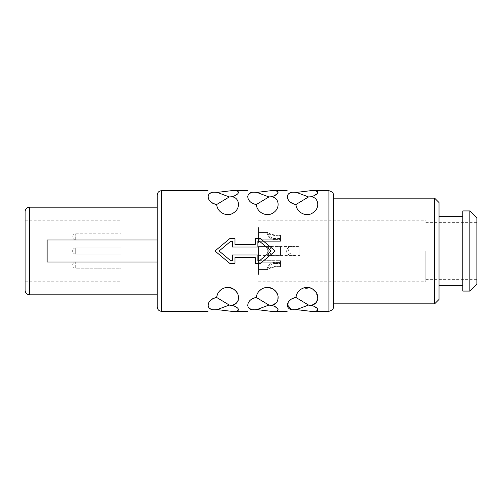 <?xml version="1.0" encoding="UTF-8"?>
<svg xmlns="http://www.w3.org/2000/svg" width="502" height="502" viewBox="0 0 502 502"><rect width="100%" height="100%" fill="white"/><g stroke="black" fill="none" stroke-linecap="round" stroke-linejoin="round"><path stroke-width="0.38" stroke-dasharray="2.51 1.88" d="M258.486 274.468L258.486 255.537M258.486 246.595L272.41 246.595C265.458 245.434 265.382 256.535 272.41 255.405L275.874 255.361L272.41 255.405C265.458 256.566 265.382 245.465 272.41 246.595L258.486 246.595L258.486 255.405L258.486 246.595L258.486 255.405L258.486 246.595L258.486 255.405L258.486 246.595L295.251 246.595C283.737 244.279 283.699 257.708 295.251 255.405L295.251 253.861L299.876 253.861L299.876 246.595L295.251 246.595L295.251 248.139L299.876 248.139M258.486 232.489L258.486 241.293L258.486 232.489L258.486 241.293L258.486 232.489L267.648 232.489C266.217 232.257 268.495 240.1 275.874 239.586C268.426 240.107 266.217 232.144 267.648 232.489C268.514 233.386 271.256 234.296 275.874 235.225C271.249 234.296 268.507 233.38 267.648 232.489L258.486 232.489M258.486 260.707L258.486 269.511L258.486 260.707L258.486 269.511L258.486 260.707L280.505 260.707L280.505 266.775L280.505 260.707L258.486 260.707M258.486 258.179L258.486 249.299M258.486 227.531L258.486 242.472M258.486 253.861L273.596 253.861L258.486 253.861L258.486 248.139L258.486 253.861L258.486 248.139L258.486 253.861L258.486 248.139L258.486 253.861L295.251 253.861C286.002 255.744 285.989 246.244 295.251 248.139L273.596 248.139C267.07 247.015 267.064 254.985 273.596 253.861L280.505 253.849L280.505 246.639L280.505 255.361L280.505 246.639L280.505 255.361L280.505 253.849L273.596 253.861C267.07 254.985 267.064 247.015 273.596 248.139L258.486 248.139M258.486 239.755L258.486 234.026L258.486 239.755L258.486 234.026L258.486 239.755L280.505 239.755L280.505 235.225L280.505 241.293L280.505 235.225L280.505 239.755L258.486 239.755M258.486 267.974L258.486 262.245L258.486 267.974L258.486 262.245L258.486 267.974L269.009 267.974C270.145 267.365 272.429 266.813 275.874 266.317C272.417 266.819 270.126 267.371 269.009 267.974C267.24 267.44 271.965 262.665 275.874 263.468C270.678 262.998 267.503 267.817 269.009 267.974L258.486 267.974M425.821 251L425.821 281.823L425.821 251M121.095 251L121.095 281.823L121.095 251M25.1 211.587L25.1 290.413M476.9 217.975L476.9 284.025M469.853 210.928L469.853 291.072M462.806 210.928L462.806 291.072M439.03 202.563L439.03 299.437M434.625 198.158L434.625 303.842M333.347 198.158L333.347 306.923M333.347 303.842L333.347 195.077M260.525 238.67L275.221 251L260.525 263.33L255.242 263.33L255.242 257.608L234.986 257.608L234.986 263.33L229.703 263.33L215.007 251L229.703 238.67M287.119 311.328L287.677 311.152M313.587 306.076L317.785 309.219L315.777 311.127M313.493 311.296L310.813 311.328M296.412 295.032L298.502 291.38M300.886 289.265L310.192 287.922M312.922 289.234L317.684 295.885L315.927 302.731M313.599 304.3L310.813 305.222L308.548 305.059L295.935 297.479M308.548 311.146L291.279 309.251M287.169 304.595L292.923 298.37M247.486 311.328L248.044 311.152M273.954 306.076L278.158 309.213L276.144 311.127M273.86 311.296L271.18 311.328M256.999 294.448L258.831 291.43M261.266 289.252L264.993 287.659M267.133 287.408L269.003 287.546M273.101 289.114L274.054 289.786M275.742 291.411L278.127 296.243M277.782 300.547L276.295 302.731M273.985 304.294L271.18 305.222L268.915 305.059L256.302 297.479M268.915 311.146L256.867 309.602L254.596 309.784L249.864 308.586L247.53 305.731L248.973 301.577L253.297 298.37M207.853 311.328L208.412 311.152M234.327 306.076L238.525 309.213L236.511 311.127M234.233 311.296L231.547 311.328M217.366 294.448L219.198 291.43M221.633 289.252L225.36 287.659M227.5 287.408L229.376 287.546M233.474 289.114L234.421 289.786M236.109 291.411L238.5 296.243M238.155 300.547L236.662 302.731M234.352 304.294L231.547 305.222L229.282 305.059L216.669 297.479M229.282 311.146L217.234 309.602L214.969 309.784L210.231 308.586L207.897 305.731L209.347 301.577L213.664 298.37M230.663 260.689L232.344 260.689L232.344 254.966L257.884 254.966L257.884 260.689L259.565 260.689M296.494 309.602L308.548 305.059M256.867 309.602L268.915 305.059M217.234 309.602L229.282 305.059M234.986 238.67L234.986 244.392L255.242 244.392L255.242 238.67M308.548 196.941L310.813 196.778C318.695 197.073 320.502 208.129 312.928 212.76C306.797 217.41 296.594 212.892 295.935 204.521L308.548 196.941L296.494 192.398L294.228 192.216L289.497 193.414L287.163 196.269L288.606 200.423L292.923 203.63M315.827 190.885L317.735 192.887L313.198 196.075M287.64 190.842L287.119 190.672M268.915 196.941L271.18 196.778C279.068 197.073 280.869 208.129 273.301 212.76C267.171 217.41 256.961 212.892 256.302 204.521L268.915 196.941L256.867 192.398L254.596 192.216L249.864 193.414L247.53 196.269L248.973 200.423L253.29 203.63M276.194 190.879L278.108 192.887L273.571 196.075M248.007 190.842L247.486 190.672M229.282 196.941L231.547 196.778C239.435 197.073 241.236 208.129 233.668 212.76C227.538 217.41 217.328 212.892 216.669 204.521L229.282 196.941L217.234 192.398L214.969 192.216L210.231 193.414L207.897 196.269L209.34 200.423L213.657 203.63M236.561 190.879L238.475 192.887L233.945 196.075M208.374 190.842L207.853 190.672M230.663 241.311L232.344 241.311L232.344 247.034L257.884 247.034L257.884 241.311L259.565 241.311M296.494 192.398L308.548 190.854M256.867 192.398L268.915 190.854M217.234 192.398L229.282 190.854M157.208 195.077L157.208 306.923M157.208 239.994L157.208 294.812L157.208 239.994L47.119 239.994L47.119 262.006L157.208 262.006M121.095 254.081L121.095 247.919L121.095 254.081L121.095 247.919L121.095 254.081L121.095 247.919L121.095 254.081L75.739 254.081L75.739 247.919L75.739 254.081A3.081 3.081 -0 0 1 72.658 251A3.081 3.081 180 0 1 75.739 247.919L121.095 247.919L75.739 247.919A3.081 3.081 180 0 0 72.658 251A3.081 3.081 -0 0 0 75.739 254.081L121.095 254.081L75.739 254.081A3.081 3.081 -0 0 1 72.658 251A3.081 3.081 180 0 1 75.739 247.919L121.095 247.919M121.095 268.193L121.095 262.025L121.095 268.193L121.095 262.025L121.095 268.193L75.739 268.193L75.739 262.025L75.739 268.193A3.081 3.081 -0 0 1 72.658 265.112A3.081 3.081 180 0 1 75.739 262.025L121.095 262.025L75.739 262.025A3.081 3.081 180 0 0 72.658 265.112A3.081 3.081 -0 0 0 75.739 268.193L121.095 268.193M121.095 239.975L121.095 233.806L121.095 239.975L121.095 233.806L121.095 239.975L75.739 239.975L75.739 233.806L75.739 239.975A3.081 3.081 -0 0 1 72.658 236.888A3.081 3.081 180 0 1 75.739 233.806L121.095 233.806L75.739 233.806A3.081 3.081 180 0 0 72.658 236.888A3.081 3.081 -0 0 0 75.739 239.975L121.095 239.975M258.486 255.405L299.876 255.405L299.876 253.861M299.876 255.405L299.876 246.595M275.874 248.151L280.505 248.151L275.874 248.151L275.874 246.639L280.505 246.639L275.874 246.639L275.874 248.151M275.874 238.532C270.678 239.002 267.503 234.183 269.009 234.026C270.145 234.635 272.429 235.187 275.874 235.683C272.417 235.181 270.126 234.629 269.009 234.026C267.24 234.559 271.965 239.335 275.874 238.532L280.505 238.532L280.505 241.293L280.505 238.532L275.874 238.532L275.874 239.586L280.505 239.586L275.874 239.586L275.874 238.532M275.874 266.775C271.249 267.704 268.507 268.62 267.648 269.511C266.217 269.743 268.495 261.9 275.874 262.414C268.426 261.893 266.217 269.856 267.648 269.511C268.514 268.614 271.256 267.704 275.874 266.775L280.505 266.775L280.505 262.245L280.505 266.775L275.874 266.775L275.874 266.317L280.505 266.317L275.874 266.317L275.874 266.775M258.486 234.026L269.009 234.026L258.486 234.026M275.874 235.225L280.505 235.225L275.874 235.225L275.874 235.683L280.505 235.683L275.874 235.683L275.874 235.225M275.874 255.361L280.505 255.361L275.874 255.361L275.874 253.849L275.874 255.361M275.874 262.414L280.505 262.414L275.874 262.414L275.874 263.468L280.505 263.468L275.874 263.468L275.874 262.414M258.486 262.245L280.505 262.245L258.486 262.245M258.486 269.511L267.648 269.511L258.486 269.511M258.486 241.293L280.505 241.293L258.486 241.293M258.486 257.219L258.486 271.827M258.662 258.179L258.662 249.299M258.486 230.173L258.486 232.959M258.486 230.675L258.662 242.472M258.662 251L258.662 255.537M328.942 190.672L328.942 311.328M161.606 190.672L161.606 311.328M29.505 207.188L29.505 294.812M258.486 281.823L425.821 281.823M25.1 281.823L121.095 281.823M258.486 220.177L425.821 220.177M25.1 220.177L121.095 220.177M425.821 279.62L476.9 279.62M425.821 222.38L476.9 222.38"/><path stroke-width="0.75" d="M469.853 291.072L476.9 284.025L476.9 217.975L469.853 210.928L469.853 291.072L462.806 291.072L462.806 210.928L469.853 210.928M434.625 303.842L439.03 299.437L439.03 202.563L434.625 198.158L434.625 303.842L333.347 303.842L333.347 198.158L434.625 198.158M333.347 306.923L333.347 195.077C333.774 193.226 332.305 191.758 328.942 190.672L328.942 311.328C332.305 310.242 333.774 308.774 333.347 306.923M294.228 309.784C285.105 311.604 285.105 311.604 294.228 309.784C285.105 311.604 285.105 311.604 294.228 309.784L296.494 309.602L310.813 311.328C319.962 312.526 319.969 307.594 310.813 305.222C318.701 304.921 320.502 293.871 312.928 289.24C306.797 284.584 296.588 289.121 295.935 297.479C285.851 298.947 284.076 310.5 294.228 309.784M292.923 298.37L295.935 297.479L308.548 305.059L313.587 306.076M315.777 311.127L313.493 311.296M295.935 297.479L296.412 295.032M298.502 291.38L300.886 289.265M310.192 287.922L312.922 289.234M315.927 302.731L313.599 304.3M291.279 309.251L287.169 304.595M254.596 309.784C245.472 311.604 245.472 311.604 254.596 309.784C245.472 311.604 245.472 311.604 254.596 309.784L256.867 309.602L271.18 311.328C280.329 312.526 280.336 307.594 271.18 305.222C279.068 304.921 280.869 293.865 273.295 289.24C267.164 284.584 256.955 289.121 256.302 297.479C246.218 298.947 244.443 310.5 254.596 309.784M253.297 298.37L256.302 297.479L268.915 305.059L273.954 306.076M276.144 311.127L273.86 311.296M256.302 297.479L256.999 294.448M258.831 291.43L261.266 289.252M264.993 287.659L267.133 287.408M269.003 287.546L273.101 289.114M274.054 289.786L275.742 291.411M278.127 296.243L277.782 300.547M276.295 302.731L273.985 304.294M214.969 309.784C205.845 311.604 205.845 311.604 214.969 309.784C205.845 311.604 205.845 311.604 214.969 309.784L217.234 309.602L231.547 311.328C240.696 312.526 240.709 307.594 231.547 305.222C239.435 304.921 241.236 293.865 233.668 289.24C227.531 284.584 217.328 289.121 216.669 297.479C206.586 298.947 204.816 310.5 214.969 309.784M213.664 298.37L216.669 297.479L229.282 305.059L234.327 306.076M236.511 311.127L234.233 311.296M216.669 297.479L217.366 294.448M219.198 291.43L221.633 289.252M225.36 287.659L227.5 287.408M229.376 287.546L233.474 289.114M234.421 289.786L236.109 291.411M238.5 296.243L238.155 300.547M236.662 302.731L234.352 304.294M230.663 260.689L219.117 251L230.663 241.311L219.117 251L230.663 260.689L232.344 260.689L232.344 254.966L257.884 254.966L257.884 260.689L259.565 260.689L271.111 251L259.565 260.689M308.548 305.059L296.494 309.602M268.915 305.059L256.867 309.602M229.282 305.059L217.234 309.602M229.703 238.67L234.986 238.67L229.703 238.67L215.007 251L229.703 263.33L234.986 263.33L234.986 257.608L255.242 257.608L255.242 263.33L260.525 263.33L275.221 251L260.525 238.67L255.242 238.67L260.525 238.67M313.198 196.075L310.813 196.778C319.906 194.462 319.981 189.449 310.813 190.672L315.827 190.885M328.942 190.672L310.813 190.672L296.494 192.398L294.228 192.216C285.105 190.396 285.105 190.396 294.228 192.216C285.105 190.396 285.105 190.396 294.228 192.216C284.076 191.5 285.851 203.053 295.935 204.521C296.519 212.685 306.59 217.422 312.802 212.848C320.508 208.324 318.707 196.966 310.813 196.778L308.548 196.941L295.935 204.521L292.923 203.63M273.571 196.075L271.18 196.778C280.279 194.462 280.348 189.449 271.18 190.672L276.194 190.879M287.119 190.672L271.18 190.672L256.867 192.398L254.596 192.216C245.472 190.396 245.472 190.396 254.596 192.216C245.472 190.396 245.472 190.396 254.596 192.216C244.443 191.5 246.218 203.053 256.302 204.521C256.886 212.685 266.957 217.422 273.17 212.848C280.875 208.324 279.074 196.966 271.18 196.778L268.915 196.941L256.302 204.521L253.29 203.63M233.945 196.075L231.547 196.778C240.646 194.462 240.722 189.449 231.547 190.672L236.561 190.879M247.486 190.672L231.547 190.672L217.234 192.398L214.969 192.216C205.845 190.396 205.845 190.396 214.969 192.216C205.845 190.396 205.845 190.396 214.969 192.216C204.81 191.5 206.592 203.053 216.669 204.521C217.253 212.685 227.324 217.422 233.537 212.848C241.242 208.324 239.441 196.966 231.547 196.778L229.282 196.941L216.669 204.521L213.657 203.63M259.565 241.311L271.111 251L259.565 241.311L257.884 241.311L257.884 247.034L232.344 247.034L232.344 241.311L230.663 241.311M296.494 192.398L308.548 196.941M256.867 192.398L268.915 196.941M217.234 192.398L229.282 196.941M255.242 238.67L255.242 244.392L234.986 244.392L234.986 238.67M161.606 190.672L161.606 311.328C158.933 311.064 157.465 309.602 157.208 306.923L157.208 195.077C157.465 192.398 158.933 190.936 161.606 190.672L207.853 190.672M157.208 239.994L47.119 239.994L47.119 262.006L157.208 262.006M29.505 207.188L29.505 294.812C26.832 294.555 25.364 293.086 25.1 290.413L25.1 211.587C25.364 208.914 26.832 207.445 29.505 207.188L157.208 207.188M439.03 285.349L462.806 285.349M439.03 216.651L462.806 216.651M161.606 311.328L207.853 311.328M231.547 311.328L247.486 311.328M271.18 311.328L287.119 311.328M310.813 311.328L328.942 311.328M29.505 294.812L157.208 294.812"/></g></svg>
